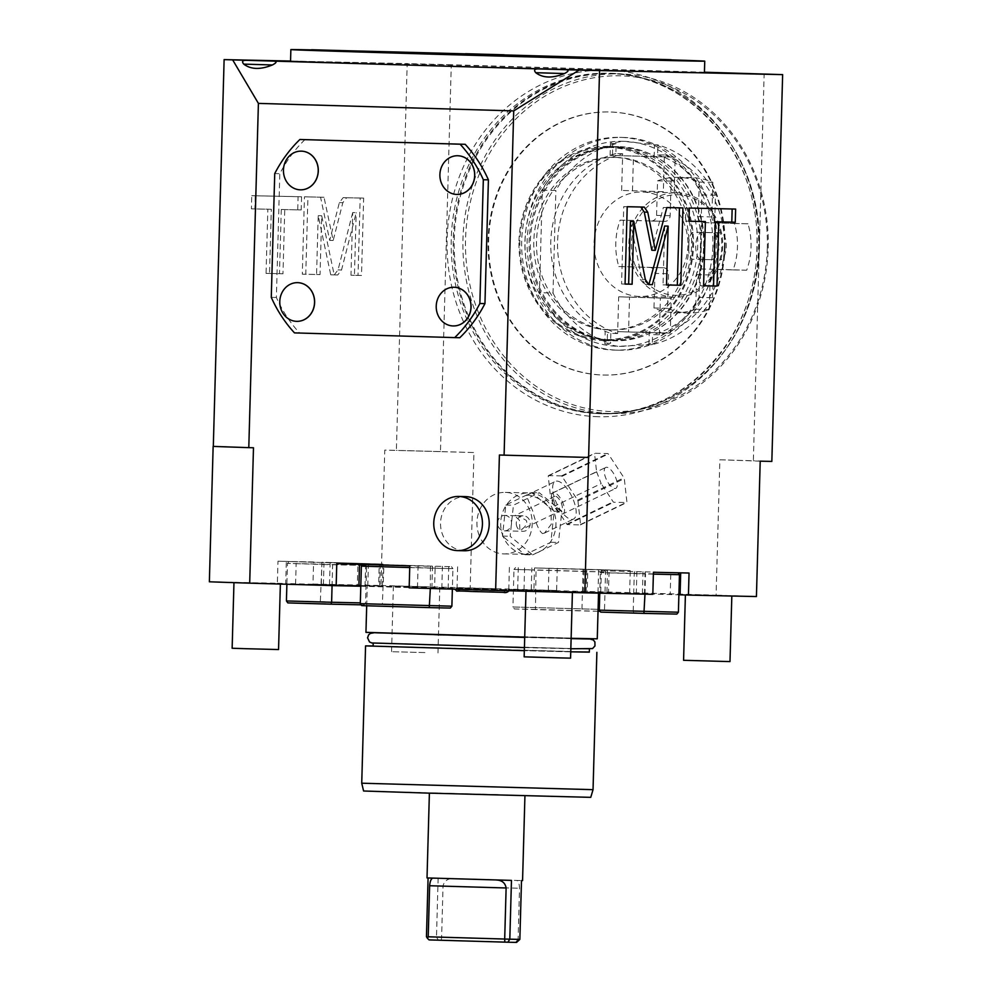 <?xml version="1.0" encoding="UTF-8"?>
<svg xmlns="http://www.w3.org/2000/svg" width="992" height="992" viewBox="0 0 992 992"><rect width="100%" height="100%" fill="white"/><g stroke="black" fill="none" stroke-linecap="round" stroke-linejoin="round"><path stroke-width="0.74" stroke-dasharray="4.96 3.72" d="M499.41 455.018A286.341 0.88 1.6 0 0 519.92 455.588M464.306 550.758A27.082 24.341 91.2 0 1 440.547 522.97A27.082 24.341 91.2 0 1 465.471 496.608M304.978 139.599A131.564 118.246 -88.8 0 0 279.818 173.699L274.734 173.588M459.792 337.714L299.584 333.002A131.564 118.246 -88.8 0 1 276.371 297.476L279.818 173.699M242.16 447.417A286.341 0.88 1.6 0 0 253.481 447.776M209.362 581.783L277.363 583.259L277.983 561.212L313.596 561.98L312.976 584.028L380.978 585.503L384.76 450.12L396.378 450.368L407.179 63.575L290.544 61.045M352.718 212.548L338.036 269.898L334.267 274.858L330.733 274.784L318.209 215.636L316.572 274.474L302.3 274.164L304.457 196.813L320.552 197.16L329.691 240.374L339.363 202.604L343.133 197.644L360.183 198.016L358.025 275.379L350.97 275.218L352.718 212.548L356.19 212.66L341.521 270.01L337.739 274.958L334.205 274.883L321.693 215.735L320.044 274.573L305.772 274.276L307.929 196.912L324.024 197.259L333.176 240.486L342.835 202.703L346.605 197.743L363.655 198.115L361.497 275.478L354.442 275.33L356.19 212.66M281.282 209.486L279.484 273.668L266.054 273.383L267.84 209.2L251.398 208.841L251.77 195.672L298.096 196.664L297.724 209.845L281.282 209.486L284.754 209.585L282.968 273.78L269.526 273.482L271.324 209.3L254.882 208.94L255.242 195.771L301.568 196.776L301.196 209.944L284.754 209.585M380.978 585.503A286.341 0.88 -178.4 0 1 470.171 587.934L473.953 452.55A286.341 0.88 1.6 0 0 384.76 450.12M704.432 72.218L451.273 64.765L440.473 451.571L473.953 452.55M440.473 451.571L396.378 450.368M470.171 587.934L556.624 590.476L557.244 568.428L630.255 570.574L629.635 592.621L716.088 595.175L719.87 459.792L753.35 460.772L764.15 73.978M596.576 471.696L601.177 483.6L554.826 505.957L550.225 494.066L596.576 471.696L594.568 453.691A30.566 12.189 64.2 0 1 594.754 453.282L607.811 453.555A30.566 12.189 -115.8 0 1 608.319 453.989L623.98 477.772A30.566 12.189 -115.8 0 1 624.303 478.615L626.919 502.126A30.566 12.189 -115.8 0 1 626.733 502.535L613.676 502.25A30.566 12.189 64.2 0 1 613.168 501.828L601.177 483.6M479.173 535.395A30.764 27.652 91.2 0 1 505.25 492.379A30.764 27.652 91.2 0 1 529.988 510.88A30.764 27.652 91.2 0 1 503.911 553.896A30.764 27.652 91.2 0 1 479.173 535.395M756.425 596.552A286.341 0.88 1.6 0 0 716.088 595.175M760.207 461.168A286.341 0.88 1.6 0 0 719.87 459.792M771.838 461.416L753.35 460.772M451.273 64.765L407.179 63.575M704.419 72.763A207.018 0.632 1.6 0 0 588.219 68.944A207.018 0.632 1.6 0 0 290.544 61.206M504.209 54.92A207.018 0.632 1.6 0 0 465.533 53.853M350.275 50.815A207.018 0.632 1.6 0 0 311.6 49.898L350.275 51.014M632.4 58.664A207.018 0.632 -178.4 0 1 671.076 59.88L632.4 58.826M465.533 53.915L504.209 54.994M324.533 50.852L363.221 51.944M491.4 55.763L530.088 56.854M645.333 59.756L684.021 60.834M312.976 584.028L382.404 586.123L285.708 583.507L286.328 561.46L277.983 561.212M277.363 583.259L285.708 583.507M360.79 586.235L457.014 588.864L431.892 588.343L432.512 566.296L409.783 565.8M409.163 587.847L431.892 588.343M652.823 594.307L586.123 592.249L678.888 594.791M629.635 592.621L508.784 589.459L533.894 589.992L534.514 567.932L557.244 568.428M556.624 590.476L533.894 589.992M432.19 588.07L598.548 592.398L421.612 587.152L367.238 585.937L432.19 588.07M267.356 583.358L233.976 582.49L267.356 583.358M426.771 586.818L393.39 585.95L426.771 586.818M559.376 591.951L525.996 591.083L559.376 591.951M718.791 595.411L685.41 594.543L718.791 595.411M493.731 590.104L454.286 589.074L493.731 590.104M496.112 588.752L456.667 587.723L496.112 588.752M329.505 584.524L330.076 564.411L321.383 564.15L287.469 563.419L296.149 563.667L295.591 583.78M323.404 584.598L323.962 564.485L296.149 563.667L296.211 561.732L286.328 561.46M313.596 561.98L289.007 561.522L332.196 562.799L332.655 564.746L366.581 565.477L357.889 565.229L357.938 563.295L383.024 564.076L324.024 562.551L323.962 564.485L332.655 564.746L332.072 585.59M289.007 561.522L287.469 563.419L286.886 584.251M286.415 600.941L320.329 601.673L321.954 562.241L330.125 562.476L330.076 564.411L357.889 565.229L357.318 585.342M287.854 602.913L320.788 603.62L320.329 601.673L360.332 602.888M321.321 584.276L321.941 562.228L365.13 563.506L366.581 565.477L365.527 603L363.977 604.897L361.162 604.835M324.024 562.551L296.211 561.732M330.125 562.476L357.938 563.295M365.13 563.506L332.196 562.799M320.788 603.62L363.977 604.897M336.772 563.654L432.512 566.296M383.966 564.696L451.496 566.692L383.966 564.696L382.354 604.14L451.881 606.186M409.733 567.56L435.128 568.28L434.558 588.392M448.136 588.678L448.694 568.565L435.128 568.28L435.178 566.345M448.744 566.63L448.694 568.565L452.935 568.664L452.364 589.124M430.429 566.234L430.317 588.479M451.496 566.692L452.935 568.664L379.167 566.519L378.597 586.632M365.031 586.346L365.602 566.234L379.167 566.519L379.217 564.584M365.651 564.299L365.602 566.234L361.361 566.134M360.307 603.657L382.354 604.14L382.813 606.087L450.331 608.071M361.745 605.628L382.813 606.087M653.43 572.26L689.043 573.029M601.884 570.735L678.02 572.719L601.884 570.735L600.346 572.62L599.763 593.154M679.458 574.69L670.766 574.43L670.195 594.543M642.394 593.724L642.952 573.612L670.766 574.43L670.815 572.496M643.002 571.677L642.952 573.612L634.26 573.351L633.218 610.874L678.404 612.213M634.83 571.442L634.26 573.351L600.346 572.62L609.038 572.88L608.468 592.993M636.281 593.811L636.839 573.698L609.038 572.88L609.088 570.946M636.901 571.764L636.839 573.698L645.532 573.959L644.974 594.134M653.381 574.12L645.532 573.959L645.073 572M599.292 610.142L633.218 610.874L633.677 612.833L676.854 614.098M600.73 612.114L633.677 612.833M630.255 570.574L534.514 567.932M536.598 568.007L604.128 569.991L536.598 568.007L536.027 569.916L535.444 609.398L600.148 611.32M600.755 591.988L601.326 571.876L605.566 571.962L531.799 569.83L531.228 589.942M517.663 589.645L518.221 569.532L531.799 569.83L531.848 567.895M518.283 567.598L518.221 569.532L513.992 569.445L512.938 606.968L599.317 609.373M515.53 567.548L513.992 569.445L587.76 571.578L587.19 591.691M601.375 569.941L601.326 571.876L587.76 571.578L587.81 569.644M604.128 569.991L605.566 571.962L604.512 609.485L602.962 611.382M598.077 609.348L512.938 606.968L514.377 608.939L535.444 609.398M583.06 569.532L581.895 610.923L514.377 608.939M598.027 611.27L581.895 610.923M524.706 637.112L571.132 638.302M597.258 638.811L365.949 632.35M434.198 634.558L589.707 638.6L434.198 634.558M434.186 634.954L589.707 638.997L434.186 634.954M433.913 644.986L589.422 649.028L433.913 644.986M373.116 646.102L589.335 652.141M570.747 651.843L524.334 650.653L570.747 651.806M589.335 652.017L373.116 645.978M361.733 783.209L593.042 789.669M363.593 790.996L590.748 797.345M498.12 794.629L429.4 792.831L498.12 794.629M438.129 878.143L436.492 936.944L441.614 937.08L443.04 886.017C444.205 880.908 447.727 878.428 453.592 878.565L522.561 880.598M516.559 942.4L438.241 940.094L436.492 936.944L426.448 936.721M427.019 877.932L428.085 877.994M428.098 877.932L432.983 878.168M496.756 880.003L511.463 880.388M438.241 940.094L429.09 939.908M519.858 939.399L518.097 939.325L519.523 888.274C519.312 883.128 518.196 880.499 516.175 880.4L521.494 880.598M515.493 942.363L518.097 939.325L441.614 937.08L441.316 940.18M232.14 648.247L278.554 649.549M424.936 652.575L391.555 651.707L424.936 652.575M524.16 656.84L570.574 658.142M683.575 660.3L729.988 661.59M491.052 590.042L460.387 589.248L491.052 590.042M493.433 588.69L462.78 587.896L493.433 588.69M630.391 221.452L641.849 279.372L645.333 284.493L648.495 284.555M625.059 284.072L621.587 283.972L625.059 284.047M627.217 206.72L623.745 206.609L621.587 283.972M641.105 207.018L623.745 206.609M666.86 207.576L663.375 207.477L651.831 250.244M682.942 207.923L663.375 207.477M666.512 284.977L663.04 284.865L666.512 284.94M664.677 226.027L663.04 284.865M645.321 284.481L648.78 284.592L645.321 284.481M701.914 221.489L700.116 285.671L703.588 285.746L700.116 285.671M685.472 221.129L688.944 221.204L685.472 221.129L685.832 207.96L732.158 208.99M689.316 208.06L685.832 207.96M735.63 209.064L732.158 208.965M610.998 73.309A170.264 153.028 91.2 0 1 759.227 247.417A170.264 153.028 91.2 0 1 602.566 413.726A170.264 153.028 91.2 0 1 601.487 413.701A170.264 153.028 91.2 0 1 453.27 239.593A170.264 153.028 91.2 0 1 609.931 73.284A170.264 153.028 91.2 0 1 610.998 73.309M724.445 246.983A131.564 118.246 91.2 0 1 603.396 375.038A131.564 118.246 91.2 0 1 488.052 240.027A131.564 118.246 91.2 0 1 609.1 111.972A131.564 118.246 91.2 0 1 724.445 246.983M725.04 246.996A131.564 118.246 91.2 0 1 603.992 375.05A131.564 118.246 91.2 0 1 488.647 240.039A131.564 118.246 -88.8 0 1 609.683 111.984A131.564 118.246 -88.8 0 1 725.04 246.996M603.161 413.354A169.868 152.681 91.2 0 0 759.45 248.012A169.868 152.681 -88.8 0 0 610.514 73.681A169.868 152.681 -88.8 0 0 454.224 239.022A169.868 152.681 91.2 0 0 603.161 413.354L611.89 413.54A169.868 152.681 91.2 0 1 462.954 239.221A169.868 152.681 -88.8 0 1 619.256 73.879A169.868 152.681 -88.8 0 1 768.192 248.198A169.868 152.681 91.2 0 1 611.89 413.54M767.3 248.161A167.933 150.945 91.2 0 1 611.729 411.593A167.933 150.945 91.2 0 1 465.546 239.283A167.933 150.945 -88.8 0 1 621.116 75.851A167.933 150.945 -88.8 0 1 767.3 248.161M703.675 246.289A97.129 87.296 -88.8 0 0 618.524 146.618A97.129 87.296 -88.8 0 0 529.158 241.155A97.129 87.296 91.2 0 0 614.321 340.826A97.129 87.296 91.2 0 0 703.675 246.289M518.99 240.932A97.129 87.296 91.2 0 1 608.344 146.407A97.129 87.296 91.2 0 1 693.507 246.078A97.129 87.296 91.2 0 1 604.14 340.603A97.129 87.296 91.2 0 1 518.99 240.932M692.639 246.053A96.162 86.428 -88.8 0 0 608.332 147.374A96.162 86.428 -88.8 0 0 519.858 240.957A96.162 86.428 -88.8 0 0 604.165 339.636A96.162 86.428 -88.8 0 0 692.639 246.053M609.249 339.748A96.162 86.428 91.2 0 0 697.723 246.152A96.162 86.428 -88.8 0 0 613.416 147.486A96.162 86.428 -88.8 0 0 524.942 241.068A96.162 86.428 91.2 0 0 609.249 339.748L604.165 339.636M688.857 245.892A86.292 77.562 91.2 0 1 609.46 329.89A86.292 77.562 91.2 0 1 533.808 241.329A86.292 77.562 -88.8 0 1 613.205 157.344A86.292 77.562 -88.8 0 1 688.857 245.892M615.92 157.406A86.292 77.562 -88.8 0 1 691.573 245.954A86.292 77.562 91.2 0 1 612.176 329.939A86.292 77.562 91.2 0 1 536.523 241.391A86.292 77.562 -88.8 0 1 615.92 157.406L613.205 157.344M700.96 246.227A96.732 86.949 91.2 0 1 611.952 340.392A96.732 86.949 91.2 0 1 527.136 241.118A96.732 86.949 -88.8 0 1 616.144 146.952A96.732 86.949 -88.8 0 1 700.96 246.227M619.368 147.027A96.732 86.949 -88.8 0 1 704.184 246.301A96.732 86.949 91.2 0 1 615.176 340.454A96.732 86.949 91.2 0 1 530.36 241.192A96.732 86.949 -88.8 0 1 619.368 147.027L616.144 146.952M712.876 246.562A106.417 95.641 91.2 0 1 614.966 350.126A106.417 95.641 91.2 0 1 521.668 240.932A106.417 95.641 -88.8 0 1 619.578 137.355A106.417 95.641 -88.8 0 1 712.876 246.562M622.964 137.429A106.417 95.641 -88.8 0 1 716.261 246.636A106.417 95.641 91.2 0 1 618.363 350.201A106.417 95.641 91.2 0 1 525.053 241.006A106.417 95.641 -88.8 0 1 622.964 137.429L619.578 137.355M610.092 155.397L610.427 143.034L623.522 141.31A102.548 92.169 -88.8 0 1 701.877 194.916L699.013 297.414A102.548 92.169 91.2 0 1 618.438 346.332A102.548 92.169 91.2 0 1 617.793 346.32A102.548 92.169 91.2 0 1 539.45 292.714L542.314 190.216A102.548 92.169 -88.8 0 1 622.877 141.298A102.548 92.169 -88.8 0 1 623.522 141.31L654.484 144.807L654.15 156.649L675.18 157.108L610.092 155.397L654.15 156.649M663.35 191.692L621.637 190.464L663.35 191.692L664.38 154.988A92.864 83.464 91.2 0 1 724.445 246.71A92.864 83.464 91.2 0 1 659.358 334.75L652.575 334.614L652.302 344.571A102.548 92.169 -88.8 0 0 712.578 297.712L699.013 297.414M652.302 344.571L618.438 346.332M621.637 190.464L622.666 153.76A92.864 83.464 91.2 0 0 557.578 241.8A92.864 83.464 91.2 0 0 617.644 333.523L617.694 331.638L659.407 332.866L659.358 334.75M670.27 333.101L659.407 332.866L660.387 298.059L618.673 296.831L617.694 331.638L670.27 333.101L671.237 298.294L660.387 298.059M687.94 245.644A52.241 46.946 91.2 0 1 639.877 296.484A52.241 46.946 91.2 0 1 594.084 242.879A52.241 46.946 -88.8 0 1 642.146 192.026A52.241 46.946 -88.8 0 1 687.94 245.644M664.38 154.988L657.597 154.839L657.87 144.882L654.484 144.807M712.578 297.712L713.248 273.618A92.864 83.464 -88.8 0 0 714.773 219.306A92.864 83.464 -88.8 0 0 657.597 154.839M701.877 194.916L715.443 195.213L713.248 273.618A92.864 83.464 91.2 0 1 652.575 334.614M715.443 195.213A102.548 92.169 -88.8 0 0 657.87 144.882M610.427 143.034L612.771 143.58L612.436 155.422M622.666 153.76L615.883 153.611L616.156 143.654A102.548 92.169 -88.8 0 0 555.88 190.514L542.314 190.216M616.156 143.654L612.771 143.58M615.883 153.611A92.864 83.464 -88.8 0 0 555.198 214.607L555.88 190.514M617.644 333.523L610.861 333.386A92.864 83.464 91.2 0 1 553.685 268.919A92.864 83.464 -88.8 0 1 555.198 214.607L553.015 293.012L539.45 292.714M610.861 333.386L610.576 343.344L607.191 343.269L607.526 331.415M553.015 293.012A102.548 92.169 -88.8 0 0 610.576 343.344M617.793 346.32L604.822 343.74L607.191 343.269M632.487 190.7L633.466 155.88M674.213 191.927L675.18 157.108M618.673 296.831L629.523 297.067L628.544 331.874M629.523 297.067L671.237 298.294M711.4 259.681L692.738 259.272C689.713 258.404 688.398 253.865 688.795 245.656C688.857 237.435 690.42 232.946 693.495 232.202L712.157 232.599C716.274 233.517 718.667 238.08 719.312 246.314C718.208 254.51 715.567 258.962 711.4 259.681L701.307 259.532A13.541 5.94 -88.3 0 1 701.282 259.532A13.541 5.94 -88.3 0 1 695.739 245.842A13.541 5.94 -88.3 0 1 702.063 232.45L720.713 232.86A13.541 5.94 -88.3 0 1 720.738 232.86A13.541 5.94 -88.3 0 1 726.268 246.549A13.541 5.94 -88.3 0 1 719.956 259.929M676.904 192.783A52.241 46.946 -88.8 0 1 722.709 246.388A52.241 46.946 91.2 0 1 674.647 297.24A52.241 46.946 91.2 0 1 628.841 243.635A52.241 46.946 -88.8 0 1 676.904 192.783L642.146 192.026M651.198 221.055A5.803 5.22 91.2 0 0 656.58 215.4L657.547 180.829A67.716 60.859 91.2 0 1 678.094 177.332A67.716 60.859 91.2 0 1 699.261 182.057L698.294 216.628A5.803 5.22 91.2 0 0 703.353 222.592L734.427 223.498A67.716 60.859 91.2 0 1 733.125 269.923L716.075 269.415A50.307 45.21 -88.8 0 0 721.816 246.363A50.307 45.21 -88.8 0 0 717.365 223.002A50.307 45.21 -88.8 0 0 698.728 201.029A50.307 45.21 -88.8 0 0 657.014 199.801A50.307 45.21 -88.8 0 0 637.186 220.646A50.307 45.21 -88.8 0 0 631.433 243.697A50.307 45.21 -88.8 0 0 635.884 267.059L618.822 266.55A67.716 60.859 91.2 0 1 620.124 220.137L664.764 221.352A5.803 5.22 -88.8 0 0 670.146 215.698L671.113 181.127A67.716 60.859 91.2 0 1 691.66 177.618A67.716 60.859 91.2 0 1 712.826 182.354L711.859 216.926A5.803 5.22 -88.8 0 0 716.918 222.878L747.993 223.795A67.716 60.859 91.2 0 1 746.691 270.208L715.616 269.303A5.803 5.22 -88.8 0 0 710.247 274.945L709.28 309.529A67.716 60.859 91.2 0 1 688.721 313.026A67.716 60.859 91.2 0 1 667.554 308.301L668.521 273.718A5.803 5.22 -88.8 0 0 663.474 267.766L632.4 266.848A67.716 60.859 91.2 0 1 633.69 220.435L664.764 221.352M654.956 273.42L654.522 289.019A50.307 45.21 -88.8 0 0 696.235 290.247L695.702 309.231A67.716 60.859 91.2 0 1 675.155 312.728A67.716 60.859 91.2 0 1 653.988 308.004L654.522 289.019A50.307 45.21 91.2 0 1 635.884 267.059L649.909 267.468A5.803 5.22 91.2 0 1 654.956 273.42L668.521 273.718M716.075 269.415A50.307 45.21 91.2 0 1 696.235 290.247L696.669 274.648A5.803 5.22 91.2 0 1 702.051 269.006L716.075 269.415M618.822 266.55L632.4 266.848M653.988 308.004L667.554 308.301M695.702 309.231L709.28 309.529M733.125 269.923L746.691 270.208M734.427 223.498L747.993 223.795M699.261 182.057L712.826 182.354M657.547 180.829L671.113 181.127M620.124 220.137L633.69 220.435M606.633 467.257A11.606 4.625 64.2 0 0 605.703 467.455A11.606 4.625 64.2 0 0 606.1 478.863A11.606 4.625 64.2 0 0 614.854 488.548A11.606 4.625 -115.8 0 0 615.784 488.362A11.606 4.625 -115.8 0 0 615.4 476.954A11.606 4.625 -115.8 0 0 606.633 467.257M550.225 494.066L548.229 476.048L594.568 453.691M548.229 476.048A30.566 12.189 64.2 0 1 548.415 475.639L561.46 475.912A30.566 12.189 -115.8 0 1 561.968 476.346L577.629 500.129A30.566 12.189 -115.8 0 1 577.952 500.972L580.568 524.483A30.566 12.189 -115.8 0 1 580.382 524.892L567.337 524.607A30.566 12.189 64.2 0 1 566.829 524.185L554.826 505.957M556.996 481.095A20.894 8.333 -115.8 0 1 572.768 498.542A20.894 8.333 -115.8 0 1 573.475 519.089A20.894 8.333 -115.8 0 1 571.801 519.424A20.894 8.333 64.2 0 1 556.028 501.977A20.894 8.333 64.2 0 1 555.322 481.442A20.894 8.333 64.2 0 1 556.996 481.095M566.829 524.185L613.168 501.828M567.337 524.607L613.676 502.25M580.382 524.892L626.733 502.535M580.568 524.483L626.919 502.126M577.952 500.972L624.303 478.615M577.629 500.129L623.98 477.772M561.968 476.346L608.319 453.989M561.46 475.912L607.811 453.555M548.415 475.639L594.754 453.282M542.5 533.56L544.496 533.064L551.292 524.26L551.019 511.339C548.774 501.605 530.993 494.301 527.694 495.231L526.33 495.43L532.704 510.942C535.854 523.615 539.115 531.154 542.5 533.56M503.242 536.746A30.764 27.652 91.2 0 1 502.907 535.903A30.764 27.652 91.2 0 1 502.597 535.06A30.764 27.652 91.2 0 1 505.697 506.094A30.764 27.652 91.2 0 1 506.676 504.618A30.764 27.652 91.2 0 1 528.984 492.9A30.764 27.652 91.2 0 1 530.77 492.999A30.764 27.652 91.2 0 1 532.406 493.21A30.764 27.652 91.2 0 1 553.4 510.558A30.764 27.652 91.2 0 1 553.734 511.388A30.764 27.652 91.2 0 1 554.044 512.232A30.764 27.652 91.2 0 1 550.957 541.21A30.764 27.652 91.2 0 1 549.965 542.686A30.764 27.652 91.2 0 1 527.657 554.404A30.764 27.652 91.2 0 1 525.872 554.305A30.764 27.652 91.2 0 1 524.247 554.094A30.764 27.652 91.2 0 1 503.242 536.746L502.485 536.114L505.808 505.04L531.638 492.578L554.156 511.19L550.845 542.264L525.004 554.726L503.242 536.746M525.004 554.726L532.63 554.888L510.124 536.275L513.434 505.201L539.276 492.739L561.794 511.351L558.471 542.426L532.63 554.888M502.485 536.114L510.124 536.275M550.845 542.264L558.471 542.426M554.156 511.19L561.794 511.351M531.638 492.578L539.276 492.739M505.808 505.04L513.434 505.201M563.047 513.806A11.606 4.625 -115.8 0 0 562.65 502.398A11.606 4.625 -115.8 0 0 553.896 492.702A11.606 4.625 64.2 0 0 552.966 492.888A11.606 4.625 64.2 0 0 553.35 504.308A11.606 4.625 64.2 0 0 562.117 513.992A11.606 4.625 -115.8 0 0 563.047 513.806L615.784 488.362M554.615 503.279A7.738 3.088 -115.8 0 1 554.64 496.372A7.738 3.088 -115.8 0 1 561.398 503.415A7.738 3.088 -115.8 0 1 561.373 510.322A7.738 3.088 -115.8 0 1 554.615 503.279M519.858 529.48L519.448 520.242L514.55 515.728A7.738 3.088 -115.8 0 1 514.687 515.654A7.738 3.088 -115.8 0 1 516.237 515.766L518.035 515.691L526.231 520.378C527.657 523.23 526.095 526.268 521.556 529.517A7.738 3.088 -115.8 0 1 521.408 529.592A7.738 3.088 -115.8 0 1 519.858 529.48L521.556 529.517M504.742 515.394A7.738 6.956 91.2 0 1 510.967 520.056A7.738 6.956 91.2 0 1 504.407 530.869A7.738 6.956 91.2 0 1 498.182 526.219A7.738 6.956 91.2 0 1 504.742 515.394L516.237 515.766M516.844 526.628A7.738 6.956 91.2 0 1 523.404 515.803A7.738 6.956 91.2 0 1 529.629 520.453A7.738 6.956 91.2 0 1 523.069 531.278A7.738 6.956 91.2 0 1 516.844 526.628M350.97 275.218L354.442 275.33M358.025 275.379L361.497 275.478M360.183 198.016L363.655 198.115M329.691 240.374L333.176 240.486M320.552 197.16L324.024 197.259M304.457 196.813L307.929 196.912M302.3 274.164L305.772 274.276M316.572 274.474L320.044 274.573M318.209 215.636L321.693 215.735M330.733 274.784L334.205 274.883M279.484 273.668L282.968 273.78M297.724 209.845L301.196 209.944M298.096 196.664L301.568 196.776M251.77 195.672L255.242 195.771M251.398 208.841L254.882 208.94M267.84 209.2L271.324 209.3M266.054 273.383L269.526 273.482M299.584 333.002L294.488 332.89M276.371 297.476L271.275 297.364M453.22 325.946A19.344 17.385 91.2 0 1 453.146 325.946A19.344 17.385 91.2 0 1 436.294 306.181A19.344 17.385 91.2 0 1 454.063 287.258M296.782 321.346A19.344 17.385 91.2 0 1 296.707 321.346A19.344 17.385 91.2 0 1 279.856 301.58A19.344 17.385 91.2 0 1 297.625 282.658M456.89 194.432A19.344 17.385 91.2 0 1 456.816 194.432A19.344 17.385 91.2 0 1 439.977 174.679A19.344 17.385 91.2 0 1 457.734 155.744M300.452 189.832A19.344 17.385 91.2 0 1 300.378 189.832A19.344 17.385 91.2 0 1 283.538 170.066A19.344 17.385 91.2 0 1 301.295 151.144M598.015 416.714A173.352 155.806 91.2 0 1 447.107 238.849A173.352 155.806 91.2 0 1 607.699 70.147A173.352 155.806 -88.8 0 1 758.595 248.012A173.352 155.806 -88.8 0 1 598.015 416.714M367.796 585.826L368.416 563.778M379.663 586.086L380.283 564.039M441.812 588.368L442.432 566.32M417.471 587.648L418.091 565.601M644.465 594.059L645.085 572.012M598.002 592.509L598.61 570.462M586.123 592.249L586.743 570.202M606.906 592.137L607.526 570.09M523.987 589.955L524.594 567.908M548.316 590.674L548.936 568.627M433.405 878.131L496.025 879.966L433.417 878.131M453.592 878.565L516.175 880.4M443.04 886.017L519.523 888.274M645.321 279.471L641.849 279.372M644.267 207.08L640.795 206.981M602.566 413.726L600.52 413.676A170.264 153.028 -88.8 0 1 599.453 413.652A170.264 153.028 91.2 0 1 451.236 239.556A170.264 153.028 91.2 0 1 607.898 73.247A170.264 153.028 91.2 0 1 608.964 73.272C689.614 73.346 760.256 155.273 756.908 245.421C757.714 337.044 682.347 417.868 600.52 413.676A170.264 153.028 -88.8 0 0 757.194 247.368A170.264 153.028 -88.8 0 0 608.964 73.272L609.931 73.284M648.904 344.497L649.239 332.642M702.063 232.45L693.495 232.202M649.909 267.468L663.474 267.766M696.669 274.648L710.247 274.945M703.353 222.592L716.918 222.878M698.294 216.628L711.859 216.926M656.58 215.4L670.146 215.698M338.036 269.898L341.521 270.01M343.133 197.644L346.605 197.743M339.363 202.604L342.835 202.703M334.267 274.858L337.739 274.958M383.024 564.076L382.404 586.123M457.634 566.816L457.014 588.864M584.003 570.164L583.383 592.212M509.392 567.412L508.784 589.459M598.536 593.129L598.548 592.398M366.693 605.777L367.238 585.937M571.119 638.625L524.694 637.434M524.408 647.578L570.834 648.756M589.707 638.91L373.476 632.871M589.397 649.028L373.228 642.99M439.803 587.239L437.968 652.996M393.39 585.95L391.555 651.707M503.018 590.438L505.808 592.36L457.498 591.021M511.512 589.26C509.863 591.096 507.929 591.666 505.722 590.984L473.345 590.116C451.831 588.74 462.966 591.43 456.667 587.723M505.399 589.087L508.202 591.009L459.879 589.657L462.78 587.896M640.807 206.981L644.292 207.08M610.514 73.681L619.256 73.879M608.344 146.407L618.524 146.618M604.14 340.603L614.321 340.826M613.416 147.486L608.332 147.374M612.176 329.939L609.46 329.89M615.176 340.454L611.952 340.392M618.363 350.201L614.966 350.126M604.822 343.74L605.17 331.39M674.647 297.24L639.877 296.484M675.155 312.728L688.721 313.026M678.094 177.332L691.66 177.618M651.236 221.055L664.801 221.352M544.496 533.064L573.475 519.089M526.33 495.43L555.322 481.442M503.911 553.896L527.657 554.404M505.25 492.379L528.984 492.9M552.966 492.888L605.703 467.455M554.64 496.372L514.687 515.654M518.035 515.691L523.404 515.803M504.407 530.869L523.069 531.278M561.373 510.322L521.408 529.592"/><path stroke-width="1.49" d="M495.628 590.401L499.41 455.018L519.92 455.588A286.341 0.88 1.6 0 0 588.603 457.448L584.821 592.832A286.341 0.88 1.6 0 1 495.628 590.401L409.163 587.847L409.783 565.8L336.772 563.654L336.164 585.702L249.699 583.16L253.481 447.776L248.794 447.64L258.404 103.391L513.72 110.906L504.097 455.154M489.217 524.396A27.082 24.341 91.2 0 1 464.306 550.758L457.523 550.61A27.082 24.341 91.2 0 1 433.764 522.821A27.082 24.341 -88.8 0 1 458.688 496.459L465.471 496.608A27.082 24.341 91.2 0 1 489.217 524.396M454.708 337.602L459.792 337.714A131.564 118.246 -88.8 0 0 484.952 303.614L488.411 179.837A131.564 118.246 -88.8 0 0 465.198 144.311L460.114 144.2A131.564 118.246 -88.8 0 1 483.327 179.726L479.868 303.502A131.564 118.246 91.2 0 1 454.708 337.602L294.488 332.89A131.564 118.246 91.2 0 1 271.275 297.364L274.734 173.588A131.564 118.246 -88.8 0 1 299.894 139.488L460.114 144.2M299.894 139.488L465.198 144.311M242.16 447.417A286.341 0.88 -178.4 0 1 213.144 446.4L248.794 447.64M249.699 583.16A286.341 0.88 -178.4 0 1 209.362 581.783L213.144 446.4M513.72 110.906L579.13 70.097L565.378 69.688C569.259 69.874 568.949 71.151 564.448 73.557C552.457 78.418 542.909 78.145 535.779 72.701C533.609 70.134 534.502 68.857 538.445 68.907L273.358 61.095C277.239 61.293 276.929 62.57 272.428 64.964C260.437 69.824 250.889 69.552 243.759 64.12C241.589 61.529 242.482 60.252 246.425 60.314L224.118 59.607L213.305 446.412M232.674 59.904L258.404 103.391M224.118 59.607L290.544 61.045M579.13 70.097L782.638 74.623L704.432 72.218M584.821 592.832L652.823 594.307L653.43 572.26L689.043 573.029L688.436 595.076L756.425 596.552L760.207 461.168L771.838 461.416L782.638 74.623M599.565 70.655L588.603 457.448M633.863 221.563L645.321 279.471L648.818 284.592L652.352 284.667L668.149 226.126L666.512 284.977L680.785 285.287L682.942 207.923L666.86 207.576L655.303 250.344L647.764 212.201L644.267 207.08L627.217 206.72L625.059 284.072L632.115 284.233L633.863 221.563L630.391 221.452L628.643 284.121L632.115 284.233M705.386 221.588L703.588 285.77L717.03 286.068L718.816 221.886L735.27 222.233L735.63 209.064L689.316 208.06L688.944 221.228L705.386 221.588L688.944 221.204M519.92 455.588L588.764 457.461M290.867 49.6L290.544 61.206A207.018 0.632 1.6 0 0 406.757 65.026A207.018 0.632 1.6 0 0 704.419 72.763L704.742 61.157A207.018 0.632 -178.4 0 1 407.08 53.419A207.018 0.632 1.6 0 1 290.867 49.6A207.018 0.632 1.6 0 1 311.6 49.898L350.288 50.815L311.6 49.935M671.088 59.706L632.4 58.627A207.018 0.632 -178.4 0 0 588.541 57.35A207.018 0.632 1.6 0 0 504.209 54.92M465.533 53.853A207.018 0.632 1.6 0 0 350.275 50.815L311.6 49.736M671.076 59.88A207.018 0.632 -178.4 0 1 704.742 61.157M504.209 54.994L465.533 53.717L504.209 54.994M363.221 51.944L324.533 50.852L363.221 51.944M530.088 56.854L491.4 55.763L530.088 56.854M684.021 60.834L645.333 59.756L684.021 60.834M465.533 53.717L504.221 54.796M324.545 50.666L363.221 51.745M491.412 55.577L530.088 56.656M645.346 59.557L684.021 60.636M336.164 585.702L360.79 586.235M678.888 594.791L680.078 594.828L680.698 572.843M688.436 595.076L680.078 594.828M332.072 585.59L331.613 602.268L286.415 600.941L287.854 602.913L331.043 604.178L331.613 602.268L360.332 602.888M286.886 584.251L286.415 600.941M361.162 604.835L331.043 604.178M452.364 589.124L451.881 606.186L360.307 603.657L361.745 605.628L429.263 607.612L430.317 588.479M362.762 564.423L361.361 566.134L360.307 603.657M361.361 566.134L409.733 567.56M451.881 606.186L450.331 608.071L429.263 607.612M653.381 574.12L679.458 574.69L678.404 612.213L599.292 610.142L600.73 612.114L643.92 613.391L644.974 594.134M599.763 593.154L599.292 610.142M679.458 574.69L678.069 572.793M678.404 612.213L676.854 614.098L643.92 613.391M599.317 609.373L598.077 609.348M600.148 611.32L598.027 611.27M366.693 605.777L365.949 632.35L524.706 637.112M571.132 638.302L597.258 638.811L598.536 593.129M361.733 783.209L363.593 790.996L427.378 793.092L590.748 797.345L593.042 789.669L361.733 783.209L365.564 645.891L524.334 650.653L373.116 646.102L373.19 643.089M570.747 651.806L589.335 652.141L589.422 649.128M570.747 651.843L589.335 652.017M365.564 645.891L373.116 645.978M524.929 795.82L522.561 880.598L521.494 880.598L519.858 939.399L509.814 939.176L511.463 880.388L427.019 877.932L429.387 793.154M428.085 877.994L426.448 936.721L427.44 938.333L428.209 936.795L504.692 939.04L506.118 887.976L429.635 885.732C430.131 880.611 431.396 878.069 433.417 878.131M495.988 879.966C501.853 880.152 505.238 882.818 506.118 887.976M519.858 939.399L516.559 942.4L507.892 942.214L509.814 939.176L504.692 939.04L504.816 942.127L429.09 939.908L427.44 938.333M428.209 936.795L429.635 885.732M507.892 942.214L504.816 942.127M280.376 584.065L278.554 649.549L245.173 648.681L232.14 648.247L233.963 582.639M572.409 592.497L570.574 658.142L559.662 657.894L524.16 656.84L525.983 591.232M731.823 596.018L729.988 661.59L683.575 660.3L685.398 594.989M625.059 284.047L628.643 284.121M655.303 250.344L651.831 250.244L644.279 212.102L640.795 206.981M680.785 285.287L677.313 285.175L679.47 207.849M666.512 284.94L677.313 285.175M668.149 226.126L664.677 226.027L648.88 284.568L652.352 284.667M703.588 285.746L713.558 285.969L715.344 221.774L731.786 222.134L732.158 208.99M735.27 222.233L731.786 222.134M718.816 221.886L715.344 221.774M717.03 286.068L713.558 285.969M458.688 496.459A27.082 24.341 -88.8 0 1 482.434 524.247A27.082 24.341 91.2 0 1 457.523 550.61M488.411 179.837L483.327 179.726M484.952 303.614L479.868 303.502M454.014 287.258A19.344 17.385 91.2 0 1 454.138 287.258A19.344 17.385 -88.8 0 1 470.977 307.049A19.344 17.385 -88.8 0 1 453.183 325.946A19.344 17.385 -88.8 0 1 453.059 325.946A19.344 17.385 91.2 0 1 436.22 306.156A19.344 17.385 91.2 0 1 454.014 287.258L454.1 287.258A19.344 17.385 91.2 0 1 454.1 287.258A19.344 17.385 91.2 0 1 454.224 287.271A19.344 17.385 91.2 0 1 471.064 307.049A19.344 17.385 91.2 0 1 453.27 325.946A19.344 17.385 91.2 0 1 453.22 325.946M297.662 282.658L297.575 282.658A19.344 17.385 91.2 0 1 297.699 282.658A19.344 17.385 -88.8 0 1 314.538 302.448A19.344 17.385 -88.8 0 1 296.744 321.346A19.344 17.385 -88.8 0 1 296.62 321.346A19.344 17.385 91.2 0 1 279.781 301.556A19.344 17.385 91.2 0 1 297.575 282.658A19.344 17.385 91.2 0 1 297.662 282.658A19.344 17.385 91.2 0 1 297.786 282.658A19.344 17.385 91.2 0 1 314.625 302.448A19.344 17.385 91.2 0 1 296.831 321.346A19.344 17.385 91.2 0 1 296.782 321.346M457.734 155.744A19.344 17.385 91.2 0 1 457.771 155.744A19.344 17.385 91.2 0 1 457.895 155.756A19.344 17.385 91.2 0 1 474.746 175.534A19.344 17.385 91.2 0 1 456.94 194.432A19.344 17.385 91.2 0 1 456.89 194.432A19.344 17.385 -88.8 0 0 474.66 175.534A19.344 17.385 -88.8 0 0 457.808 155.756A19.344 17.385 91.2 0 0 457.696 155.744L457.771 155.744M301.246 151.144A19.344 17.385 91.2 0 1 301.37 151.144A19.344 17.385 -88.8 0 1 318.221 170.934A19.344 17.385 -88.8 0 1 300.415 189.832A19.344 17.385 -88.8 0 1 300.291 189.832A19.344 17.385 91.2 0 1 283.452 170.041A19.344 17.385 91.2 0 1 301.246 151.144L301.332 151.144A19.344 17.385 91.2 0 1 301.332 151.144A19.344 17.385 91.2 0 1 301.456 151.144A19.344 17.385 91.2 0 1 318.296 170.934A19.344 17.385 91.2 0 1 300.502 189.832A19.344 17.385 91.2 0 1 300.452 189.832M456.94 194.432L456.853 194.432A19.344 17.385 -88.8 0 1 456.729 194.432A19.344 17.385 91.2 0 1 439.89 174.642A19.344 17.385 91.2 0 1 457.696 155.744M564.448 73.557L535.779 72.701M538.445 68.907L565.378 69.688M246.425 60.314L273.358 61.095M272.428 64.964L243.759 64.12M358.893 586.198L359.501 564.324M647.764 212.201L644.279 212.102M589.67 639.009L571.119 638.625M524.694 637.434L373.488 632.685M373.476 632.871L370.363 633.417L368.578 634.905L367.561 637.806L369.52 641.96L371.826 642.965L524.408 647.578M570.834 648.756L592.534 648.582L594.964 645.966L594.915 641.998L593.377 640.026L589.707 638.91M593.042 789.669L596.874 652.352M509.132 590.612C507.482 592.447 505.548 593.03 503.341 592.336L470.964 591.468C449.45 590.104 460.573 592.782 454.286 589.074M457.498 591.021L460.387 589.248"/></g></svg>
